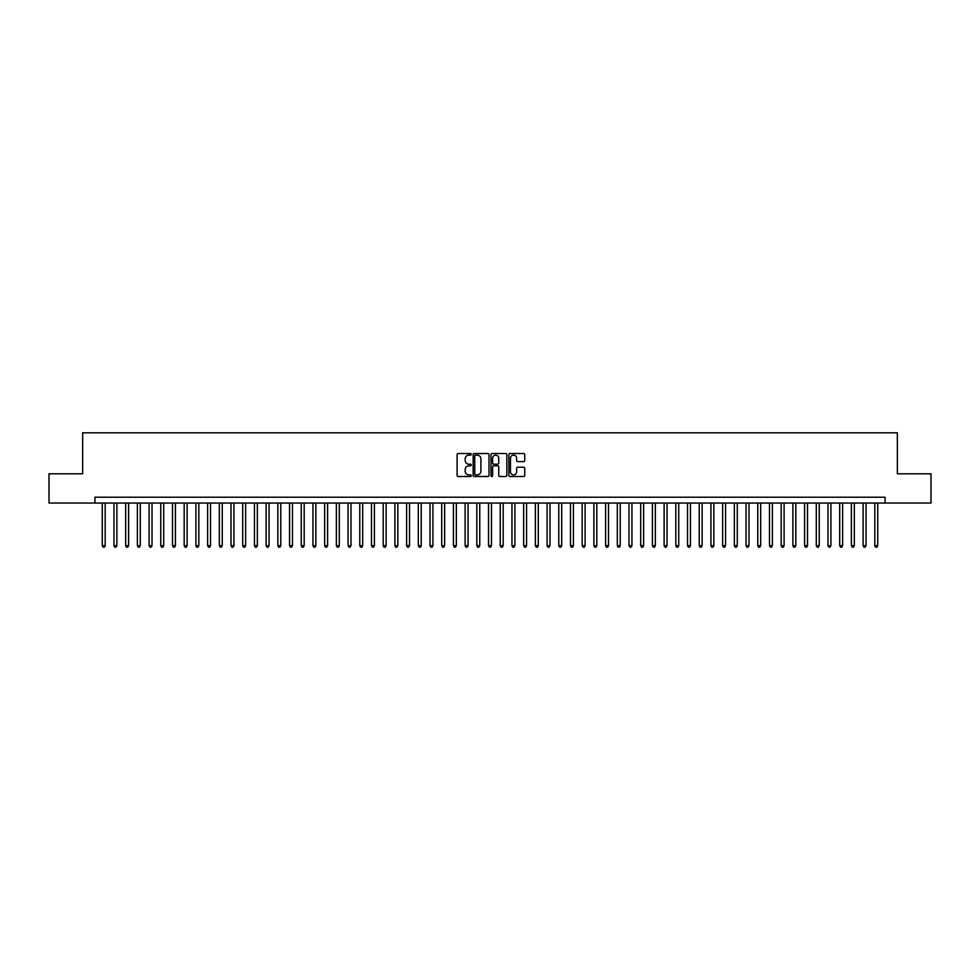 <?xml version="1.0" encoding="UTF-8"?>
<svg xmlns="http://www.w3.org/2000/svg" width="980" height="980" viewBox="0 0 980 980"><rect width="100%" height="100%" fill="white"/><g stroke="black" fill="none" stroke-linecap="round" stroke-linejoin="round"><path stroke-width="1.47" d="M471.27 454.328A0.809 0.809 0 0 0 470.474 453.52L458.26 453.52A1.151 1.151 0 0 0 457.109 454.671L457.109 475.349A1.151 1.151 0 0 0 458.26 476.501L470.474 476.501A0.809 0.809 0 0 0 471.27 475.692A0.809 0.809 0 0 0 470.474 474.896L468.893 474.896A3.675 3.675 0 0 1 465.206 471.209L465.206 469.494A3.675 3.675 0 0 1 468.893 465.819L470.474 465.819A0.809 0.809 0 0 0 471.27 465.01A0.809 0.809 0 0 0 470.474 464.202L468.893 464.202A3.675 3.675 0 0 1 465.206 460.527L465.206 458.799A3.675 3.675 0 0 1 468.893 455.124L470.474 455.124A0.809 0.809 0 0 0 471.27 454.328M523.577 461.617A1.151 1.151 0 0 0 524.729 460.465L524.729 454.671A1.151 1.151 0 0 0 523.577 453.52L510.017 453.52A1.151 1.151 0 0 0 508.877 454.671L508.877 475.349A1.151 1.151 0 0 0 510.017 476.501L523.577 476.501A1.151 1.151 0 0 0 524.729 475.349L524.729 468.342A1.151 1.151 0 0 0 523.577 467.191L517.771 467.191A1.151 1.151 0 0 0 516.632 468.342L516.632 471.821A3.075 3.075 0 0 1 513.557 474.896A3.075 3.075 0 0 1 510.482 471.821L510.482 458.199A3.075 3.075 0 0 1 513.557 455.124A3.075 3.075 0 0 1 516.632 458.199L516.632 460.465A1.151 1.151 0 0 0 517.771 461.617L523.577 461.617M94.938 503.046L49 503.046L49 473.793L82.651 473.793L82.651 432.817L897.349 432.817L897.349 473.793L931 473.793L931 503.046L885.063 503.046L885.063 497.203L94.938 497.203L94.938 503.046L885.063 503.046M488.996 454.671A1.151 1.151 0 0 0 487.844 453.52L474.283 453.52A1.151 1.151 0 0 0 473.144 454.671L473.144 475.349A1.151 1.151 0 0 0 474.283 476.501L487.844 476.501A1.151 1.151 0 0 0 488.996 475.349L488.996 454.671M492.156 453.52L505.717 453.52A1.151 1.151 0 0 1 506.856 454.671L506.856 475.349A1.151 1.151 0 0 1 505.717 476.501L499.91 476.501A1.151 1.151 0 0 1 498.759 475.349L498.759 466.958A1.151 1.151 0 0 0 497.607 465.819L493.761 465.819A1.151 1.151 0 0 0 492.609 466.958L492.609 475.692A0.809 0.809 0 0 1 491.813 476.501A0.809 0.809 0 0 1 491.005 475.692L491.005 454.671A1.151 1.151 0 0 1 492.156 453.52M475.557 455.124A0.809 0.809 0 0 0 474.749 455.933L474.749 474.087A0.809 0.809 0 0 0 475.557 474.896L477.223 474.896A3.675 3.675 0 0 0 480.898 471.209L480.898 458.799A3.675 3.675 0 0 0 477.223 455.124L475.557 455.124M498.759 458.26A3.075 3.075 0 0 0 495.684 455.185A3.075 3.075 0 0 0 492.609 458.26L492.609 463.05A1.151 1.151 0 0 0 493.761 464.202L497.607 464.202A1.151 1.151 0 0 0 498.759 463.05L498.759 458.26M102.263 503.046L102.263 545.664L105.191 545.664L105.191 503.046M105.191 545.664L104.309 547.183L103.133 547.183L102.263 545.664M113.962 503.046L113.962 545.664L116.89 545.664L116.89 503.046M116.89 545.664L116.008 547.183L114.844 547.183L113.962 545.664M125.673 503.046L125.673 545.664L128.601 545.664L128.601 503.046M128.601 545.664L127.719 547.183L126.543 547.183L125.673 545.664M137.371 503.046L137.371 545.664L140.299 545.664L140.299 503.046M140.299 545.664L139.429 547.183L138.254 547.183L137.371 545.664M149.083 503.046L149.083 545.664L152.01 545.664L152.01 503.046M152.01 545.664L151.128 547.183L149.965 547.183L149.083 545.664M160.781 503.046L160.781 545.664L163.709 545.664L163.709 503.046M163.709 545.664L162.839 547.183L161.663 547.183L160.781 545.664M172.492 503.046L172.492 545.664L175.42 545.664L175.42 503.046M175.42 545.664L174.538 547.183L173.374 547.183L172.492 545.664M184.191 503.046L184.191 545.664L187.119 545.664L187.119 503.046M187.119 545.664L186.249 547.183L185.073 547.183L184.191 545.664M195.902 503.046L195.902 545.664L198.83 545.664L198.83 503.046M198.83 545.664L197.948 547.183L196.784 547.183L195.902 545.664M207.613 503.046L207.613 545.664L210.529 545.664L210.529 503.046M210.529 545.664L209.659 547.183L208.483 547.183L207.613 545.664M219.312 503.046L219.312 545.664L222.239 545.664L222.239 503.046M222.239 545.664L221.358 547.183L220.194 547.183L219.312 545.664M231.023 503.046L231.023 545.664L233.951 545.664L233.951 503.046M233.951 545.664L233.069 547.183L231.893 547.183L231.023 545.664M242.721 503.046L242.721 545.664L245.649 545.664L245.649 503.046M245.649 545.664L244.767 547.183L243.604 547.183L242.721 545.664M254.433 503.046L254.433 545.664L257.36 545.664L257.36 503.046M257.36 545.664L256.478 547.183L255.302 547.183L254.433 545.664M266.131 503.046L266.131 545.664L269.059 545.664L269.059 503.046M269.059 545.664L268.189 547.183L267.013 547.183L266.131 545.664M277.842 503.046L277.842 545.664L280.77 545.664L280.77 503.046M280.77 545.664L279.888 547.183L278.712 547.183L277.842 545.664M289.541 503.046L289.541 545.664L292.469 545.664L292.469 503.046M292.469 545.664L291.599 547.183L290.423 547.183L289.541 545.664M301.252 503.046L301.252 545.664L304.18 545.664L304.18 503.046M304.18 545.664L303.298 547.183L302.134 547.183L301.252 545.664M312.951 503.046L312.951 545.664L315.879 545.664L315.879 503.046M315.879 545.664L315.009 547.183L313.833 547.183L312.951 545.664M324.662 503.046L324.662 545.664L327.59 545.664L327.59 503.046M327.59 545.664L326.707 547.183L325.544 547.183L324.662 545.664M336.373 503.046L336.373 545.664L339.288 545.664L339.288 503.046M339.288 545.664L338.418 547.183L337.243 547.183L336.373 545.664M348.072 503.046L348.072 545.664L350.999 545.664L350.999 503.046M350.999 545.664L350.117 547.183L348.954 547.183L348.072 545.664M359.783 503.046L359.783 545.664L362.698 545.664L362.698 503.046M362.698 545.664L361.828 547.183L360.652 547.183L359.783 545.664M371.481 503.046L371.481 545.664L374.409 545.664L374.409 503.046M374.409 545.664L373.527 547.183L372.363 547.183L371.481 545.664M383.192 503.046L383.192 545.664L386.12 545.664L386.12 503.046M386.12 545.664L385.238 547.183L384.062 547.183L383.192 545.664M394.891 503.046L394.891 545.664L397.819 545.664L397.819 503.046M397.819 545.664L396.937 547.183L395.773 547.183L394.891 545.664M406.602 503.046L406.602 545.664L409.53 545.664L409.53 503.046M409.53 545.664L408.648 547.183L407.472 547.183L406.602 545.664M418.301 503.046L418.301 545.664L421.229 545.664L421.229 503.046M421.229 545.664L420.359 547.183L419.183 547.183L418.301 545.664M430.012 503.046L430.012 545.664L432.94 545.664L432.94 503.046M432.94 545.664L432.058 547.183L430.894 547.183L430.012 545.664M441.711 503.046L441.711 545.664L444.638 545.664L444.638 503.046M444.638 545.664L443.769 547.183L442.593 547.183L441.711 545.664M453.422 503.046L453.422 545.664L456.349 545.664L456.349 503.046M456.349 545.664L455.467 547.183L454.304 547.183L453.422 545.664M465.12 503.046L465.12 545.664L468.048 545.664L468.048 503.046M468.048 545.664L467.178 547.183L466.002 547.183L465.12 545.664M476.831 503.046L476.831 545.664L479.759 545.664L479.759 503.046M479.759 545.664L478.877 547.183L477.713 547.183L476.831 545.664M488.542 503.046L488.542 545.664L491.458 545.664L491.458 503.046M491.458 545.664L490.588 547.183L489.412 547.183L488.542 545.664M500.241 503.046L500.241 545.664L503.169 545.664L503.169 503.046M503.169 545.664L502.287 547.183L501.123 547.183L500.241 545.664M511.952 503.046L511.952 545.664L514.88 545.664L514.88 503.046M514.88 545.664L513.998 547.183L512.822 547.183L511.952 545.664M523.651 503.046L523.651 545.664L526.579 545.664L526.579 503.046M526.579 545.664L525.697 547.183L524.533 547.183L523.651 545.664M535.362 503.046L535.362 545.664L538.29 545.664L538.29 503.046M538.29 545.664L537.408 547.183L536.232 547.183L535.362 545.664M547.061 503.046L547.061 545.664L549.988 545.664L549.988 503.046M549.988 545.664L549.106 547.183L547.943 547.183L547.061 545.664M558.772 503.046L558.772 545.664L561.699 545.664L561.699 503.046M561.699 545.664L560.817 547.183L559.641 547.183L558.772 545.664M570.47 503.046L570.47 545.664L573.398 545.664L573.398 503.046M573.398 545.664L572.528 547.183L571.352 547.183L570.47 545.664M582.181 503.046L582.181 545.664L585.109 545.664L585.109 503.046M585.109 545.664L584.227 547.183L583.063 547.183L582.181 545.664M593.88 503.046L593.88 545.664L596.808 545.664L596.808 503.046M596.808 545.664L595.938 547.183L594.762 547.183L593.88 545.664M605.591 503.046L605.591 545.664L608.519 545.664L608.519 503.046M608.519 545.664L607.637 547.183L606.473 547.183L605.591 545.664M617.302 503.046L617.302 545.664L620.218 545.664L620.218 503.046M620.218 545.664L619.348 547.183L618.172 547.183L617.302 545.664M629.001 503.046L629.001 545.664L631.929 545.664L631.929 503.046M631.929 545.664L631.047 547.183L629.883 547.183L629.001 545.664M640.712 503.046L640.712 545.664L643.627 545.664L643.627 503.046M643.627 545.664L642.758 547.183L641.582 547.183L640.712 545.664M652.411 503.046L652.411 545.664L655.338 545.664L655.338 503.046M655.338 545.664L654.456 547.183L653.293 547.183L652.411 545.664M664.122 503.046L664.122 545.664L667.049 545.664L667.049 503.046M667.049 545.664L666.167 547.183L664.991 547.183L664.122 545.664M675.82 503.046L675.82 545.664L678.748 545.664L678.748 503.046M678.748 545.664L677.866 547.183L676.702 547.183L675.82 545.664M687.531 503.046L687.531 545.664L690.459 545.664L690.459 503.046M690.459 545.664L689.577 547.183L688.401 547.183L687.531 545.664M699.23 503.046L699.23 545.664L702.158 545.664L702.158 503.046M702.158 545.664L701.288 547.183L700.112 547.183L699.23 545.664M710.941 503.046L710.941 545.664L713.869 545.664L713.869 503.046M713.869 545.664L712.987 547.183L711.811 547.183L710.941 545.664M722.64 503.046L722.64 545.664L725.567 545.664L725.567 503.046M725.567 545.664L724.698 547.183L723.522 547.183L722.64 545.664M734.351 503.046L734.351 545.664L737.279 545.664L737.279 503.046M737.279 545.664L736.397 547.183L735.233 547.183L734.351 545.664M746.05 503.046L746.05 545.664L748.977 545.664L748.977 503.046M748.977 545.664L748.108 547.183L746.932 547.183L746.05 545.664M757.761 503.046L757.761 545.664L760.688 545.664L760.688 503.046M760.688 545.664L759.806 547.183L758.643 547.183L757.761 545.664M769.471 503.046L769.471 545.664L772.387 545.664L772.387 503.046M772.387 545.664L771.517 547.183L770.341 547.183L769.471 545.664M781.17 503.046L781.17 545.664L784.098 545.664L784.098 503.046M784.098 545.664L783.216 547.183L782.052 547.183L781.17 545.664M792.881 503.046L792.881 545.664L795.809 545.664L795.809 503.046M795.809 545.664L794.927 547.183L793.751 547.183L792.881 545.664M804.58 503.046L804.58 545.664L807.508 545.664L807.508 503.046M807.508 545.664L806.626 547.183L805.462 547.183L804.58 545.664M816.291 503.046L816.291 545.664L819.219 545.664L819.219 503.046M819.219 545.664L818.337 547.183L817.161 547.183L816.291 545.664M827.99 503.046L827.99 545.664L830.918 545.664L830.918 503.046M830.918 545.664L830.036 547.183L828.872 547.183L827.99 545.664M839.701 503.046L839.701 545.664L842.629 545.664L842.629 503.046M842.629 545.664L841.747 547.183L840.571 547.183L839.701 545.664M851.399 503.046L851.399 545.664L854.327 545.664L854.327 503.046M854.327 545.664L853.458 547.183L852.282 547.183L851.399 545.664M863.111 503.046L863.111 545.664L866.038 545.664L866.038 503.046M866.038 545.664L865.156 547.183L863.993 547.183L863.111 545.664M874.809 503.046L874.809 545.664L877.737 545.664L877.737 503.046M877.737 545.664L876.867 547.183L875.691 547.183L874.809 545.664"/></g></svg>

